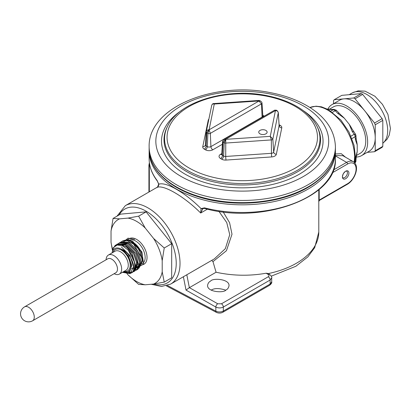 <?xml version="1.0" encoding="UTF-8"?>
<svg xmlns="http://www.w3.org/2000/svg" width="411" height="411" viewBox="0 0 411 411"><rect width="100%" height="100%" fill="white"/><g stroke="black" fill="none" stroke-linecap="round" stroke-linejoin="round"><path stroke-width="0.62" d="M151.207 284.258L161.513 286.467L170.637 284.109L214.321 258.889L225.326 248.681L229.749 234.666L226.744 222.572L218.904 211.321M202.947 208.536L200.681 213.026C184.123 196.33 162.633 183.876 156.673 187.591L156.673 187.591C158.065 186.887 158.759 185.751 158.754 184.179L159.134 183.902M335.417 153.966L341.289 153.704L345.62 157.274M186.805 274.779L189.353 287.669L186.024 290.084L183.388 276.747M189.353 287.669L216.068 272.241L212.98 261.632L211.711 260.399M212.98 261.632L226.43 250.725L232.004 234.224L229.6 222.747L223.173 211.901M202.942 208.541L204.688 208.449A1.341 0.442 104.4 0 1 204.478 207.858L201.051 208.608L200.681 213.026L207.437 209.122M202.469 208.927L201.051 208.608C192.898 200.491 184.688 194.054 176.417 189.296C168.474 184.698 162.586 182.993 158.754 184.179L157.156 180.537A1.341 1.002 142.4 0 0 157.315 181.04L158.651 184.143C157.752 186.825 157.105 187.971 156.704 187.57L156.73 187.55M157.125 187.293L156.704 187.57M335.417 155.574L342.918 155.712M266.174 273.217L268.316 274.563A2.682 1.557 122.1 0 1 269.708 274.461L268.188 273.505L266.174 273.217C249.385 276.182 232.683 275.858 216.068 272.241M210.72 281.001C212.631 277.903 229.446 278.863 229.025 285.64C228.68 287.767 227.632 289.241 225.886 290.063C223.974 293.161 207.159 292.2 207.581 285.424C207.925 283.297 208.973 281.823 210.72 281.001M318.736 200.707C318.792 201.858 318.813 201.837 318.797 200.635A1.341 0.776 180 0 1 319.188 200.095L319.188 189.425M269.708 274.461C271.476 276.254 272.144 277.374 271.702 277.826L270.135 280.025L223.327 307.048C220.856 308.209 218.359 308.214 215.842 307.063L215.842 311.158L167.488 285.522M271.702 277.826L271.702 281.864L270.135 284.042L223.327 311.065C220.856 312.232 218.359 312.262 215.842 311.158A2.682 1.536 -62.1 0 0 216.433 312.401A2.682 1.536 -62.1 0 1 216.433 312.401L216.433 312.401C218.652 313.341 220.764 313.3 222.772 312.293A2.682 1.546 -120 0 0 222.772 312.293L222.772 312.293A2.682 1.546 -120 0 0 223.327 311.065L223.327 307.048A2.682 1.546 -120 0 0 221.467 303.786L217.722 303.775L189.394 287.643M225.726 290.151C219.263 288.07 214.403 288.07 211.156 290.156M319.465 200.388L319.188 200.095L347.557 183.717A1.341 0.776 60 0 1 347.28 184.328L319.465 200.388L318.797 201.503M348.913 173.082A4.603 2.656 120 0 0 344.038 172.651A4.603 2.656 120 0 0 344.038 179.155A4.603 2.656 120 0 0 348.913 173.082M221.919 154.418L221.621 154.639L221.729 154.289A2.548 1.469 0 0 0 222.474 155.384L223.615 156.041A2.548 1.469 0 0 0 225.721 156.463L271.44 153.313A2.548 1.469 0 0 0 273.664 152.029L272.842 139.052L270.274 136.36L275.442 110.585L225.629 139.344L270.274 136.36L271.342 139.92A1.716 0.992 0 0 0 272.842 139.052L278.293 112.655A1.716 0.992 0 0 0 278.304 112.501L279.136 125.406A2.548 1.469 0 0 1 279.12 125.632A2.682 2.173 -168.3 0 0 281.776 127.893A5.225 3.016 0 0 0 280.281 125.401L279.136 124.739A5.225 3.016 0 0 0 279.09 124.713M221.77 153.596L220.579 154.284A5.225 3.016 0 0 0 220.579 158.548L221.724 159.211A5.225 3.016 0 0 0 226.035 160.069A2.682 0.257 -93.9 0 1 225.721 156.463L225.767 139.427L224.206 142.781A1.716 0.992 0 0 0 225.624 143.064L271.342 139.92L271.44 153.313A2.682 0.257 -93.9 0 0 271.753 156.925A5.225 3.016 0 0 0 276.326 154.284L281.776 127.893M221.729 154.289L222.556 141.384A1.716 0.992 0 0 0 223.06 142.119L224.206 142.781L223.615 156.041A2.682 1.546 -60 0 1 221.724 159.211M211.711 105.493C211.948 104.26 212.8 103.778 214.28 104.034L213.663 103.577L258.873 100.464L258.786 100.967L259.896 100.7L260.749 101.193L258.786 100.967L214.28 104.034L209.112 129.809L258.925 101.049L261.499 103.824A1.716 0.992 0 0 0 261.997 103.084L262.829 115.989A2.548 1.469 0 0 1 262.084 117.084A2.682 1.546 -120 0 0 262.11 117.376M206.25 132.049L205.438 144.754A2.548 1.469 0 0 0 205.418 144.872A2.548 1.469 0 0 0 206.163 145.967L207.308 146.629A2.548 1.469 0 0 0 210.91 146.629L210.324 133.37L209.112 129.809L207.894 133.37A1.716 0.992 0 0 0 210.324 133.37L261.499 103.824L262.084 117.084L210.91 146.629A2.682 1.546 -120 0 0 212.806 149.794L222.372 144.271M208.88 119.108A5.225 3.016 0 0 0 208.233 120.248L202.777 146.645A5.225 3.016 0 0 0 204.272 149.131A2.682 1.546 -60 0 0 206.163 145.967L206.754 132.707L208.973 129.727C207.396 129.886 206.492 130.606 206.26 131.89A1.716 0.992 0 0 0 206.25 131.967L206.25 131.967A1.716 0.992 0 0 0 206.754 132.707L207.894 133.37L207.308 146.629A2.682 1.546 -60 0 1 205.418 149.794A5.225 3.016 0 0 0 212.806 149.794M220.579 158.548A2.682 1.546 -60 0 0 222.474 155.384L223.06 142.119L225.629 139.344L223.81 139.488L274.584 110.174L275.442 110.585L276.305 110.174L277.158 110.667L275.581 110.667C277.158 110.723 278.062 111.386 278.293 112.655L279.12 125.632L273.664 152.029A2.682 2.173 -168.3 0 0 276.326 154.284M205.418 144.913A2.682 2.173 11.7 0 1 205.402 144.996L206.26 131.89M259.978 130.415A4.182 2.415 0 0 0 258.75 132.126A4.182 2.415 0 0 0 262.937 134.541A4.182 2.415 0 0 0 267.119 132.126A4.182 2.415 0 0 0 264.535 129.891A4.182 2.415 0 0 0 259.978 130.415M112.126 252.899A13.404 7.737 60 0 1 121.456 249.261C129.629 251.815 137.074 267.325 132.244 272.426L131.438 273.007L125.18 272.801M111.982 252.981L113.415 247.602L117.248 245.007L122.627 245.901L128.283 250.124A16.08 9.283 60 0 1 132.244 272.426M123.115 271.933A13.404 7.737 60 0 0 130.898 264.689A13.404 7.737 60 0 0 121.456 249.261L128.417 255.93L131.792 265.3L129.604 272.01L122.992 272.005M121.096 241.956L122.75 240.887L125.997 240.05A16.08 9.283 60 0 1 130.934 241.601A16.08 9.283 60 0 1 142.021 258.211L142.304 261.221L139 268.172M131.839 242.136L139.612 250.099L142.304 260.589M131.119 241.709L138.872 249.261L142.252 258.226L142.304 259.988M118.44 243.492L120.099 242.418L128.468 243.024L136.842 251.316L140.505 262.336L137.505 269.503L135.738 270.381M114.782 246.107L117.443 243.949L125.817 244.555L134.186 252.852L137.849 263.867L134.849 271.039L133.082 271.912M128.283 250.124L134.967 263.148L134.793 269L132.198 272.57L131.438 273.007M136.909 262.341L135.07 267.736M133.678 268.511L131.577 268.676M116.683 244.386L125.057 244.992L133.431 253.289L137.094 264.304L134.094 271.476M119.339 242.855L127.713 243.461L136.082 251.758L139.745 262.773L136.745 269.945M121.99 241.324L127.415 240.764L133.632 244.191L142.021 258.211M106.11 259.778A10.989 6.345 60 0 1 108.381 255.061A10.989 6.345 60 0 1 113.878 255.606A10.989 6.345 60 0 1 117.762 259.048A10.989 6.345 60 0 1 119.37 274.096A10.989 6.345 60 0 1 114.15 273.705M112.614 249.23A36.826 21.259 60 0 1 111.032 242.259L111.032 231.095A36.826 21.259 60 0 1 119.637 218.852L128.011 218.102A36.826 21.259 60 0 1 145.227 228.038L153.596 238.457A36.826 21.259 60 0 1 162.206 260.636L162.206 271.799A36.826 21.259 60 0 1 153.596 284.047L145.227 284.792A36.826 21.259 60 0 1 128.011 274.856L126.855 273.418M111.792 259.218A8.04 4.644 60 0 1 117.043 266.302A8.04 4.644 60 0 1 115.81 272.745L32.613 320.78A8.04 4.644 60 0 0 33.846 314.338A8.04 4.644 60 0 0 28.59 307.253A8.04 4.644 60 0 0 24.573 306.853L107.769 258.817A8.04 4.644 60 0 1 111.792 259.218M111.032 231.095L113.056 218.452L119.637 218.852M112.367 250.011L111.032 242.259M113.056 218.452L120.51 214.146L146.095 211.86L171.68 243.692L171.68 277.805L164.23 282.11L153.596 284.047M145.227 284.792L138.641 284.391L128.011 274.856M162.206 271.799L164.23 282.11M153.596 238.457L164.23 247.992L162.206 260.636M164.23 247.992L171.68 243.692M128.011 218.102L138.641 216.165L145.227 228.038M138.641 216.165L146.095 211.86M327.87 109.079A29.484 17.021 60 0 1 332.057 104.569A29.484 17.021 60 0 1 364.855 128.489A29.484 17.021 60 0 1 361.541 155.635A29.484 17.021 60 0 1 356.219 157.012M332.057 104.569L339.64 100.192A29.484 17.021 60 0 1 343.956 98.861A29.484 17.021 60 0 1 364.804 110.893A29.484 17.021 60 0 1 372.433 124.112A29.484 17.021 60 0 1 375.228 137.762A29.484 17.021 60 0 1 369.119 151.258L361.541 155.635M329.432 109.182L333.398 106.891A26.802 15.474 60 0 1 356.275 116.621A26.802 15.474 60 0 1 360.2 153.313L356.445 155.481M374.549 151.721A33.502 19.343 60 0 0 375.228 150.755L375.228 124.769L382.811 120.392L382.811 146.378A33.502 19.343 60 0 1 382.127 147.344L374.549 151.721L367.182 152.378M333.532 103.716L333.532 100.695A33.502 19.343 60 0 1 334.21 99.729L353.701 97.988A33.502 19.343 60 0 1 355.058 98.774L374.549 123.017A33.502 19.343 60 0 1 375.228 124.769M375.228 150.755L382.811 146.378M374.549 123.017L382.127 118.64A33.502 19.343 60 0 1 382.811 120.392M355.058 98.774L362.641 94.396L382.127 118.64M353.701 97.988L361.284 93.61A33.502 19.343 60 0 1 362.641 94.396M334.21 99.729L341.793 95.352L361.284 93.61M327.48 109.115L328.394 109.033A29.751 17.175 60 0 1 330.131 109.316L332.155 109.449L331.312 109.686L333.352 109.603L335.248 110.698L332.54 112.26M355.407 134.52L354.2 134.274A2.682 1.546 60 0 1 355.15 136.719L355.926 135.409L355.458 134.104L352.016 128.9A29.751 17.175 60 0 0 349.237 124.322L344.361 118.255A29.751 17.175 -120 0 0 341.13 115.198L336.265 110.22L334.194 109.367L330.819 111.068M357.221 151.407L355.356 158.867L356.137 157.937L356.83 153.606A29.751 17.175 60 0 0 357.221 151.407L357.221 144.903A29.751 17.175 -120 0 0 356.471 140.526L356.137 138.327L355.356 139.596L355.15 136.719L351.944 138.569M328.394 109.033L331.312 109.686M344.361 118.255L337.708 113.379L335.248 110.698L336.167 110.59M338.659 113.292L337.708 113.379M349.237 124.322L352.16 131.356L354.2 134.274L350.963 136.149M353.342 131.556L352.16 131.356M357.221 144.903L355.356 139.596M332.134 109.449L334.194 109.367M354.832 163.018L355.15 161.985L354.657 162.273M356.137 157.932L355.926 161.086L355.15 161.985L355.356 158.867M121.456 247.073L129.897 255.483L133.498 266.595L130.302 273.659L122.421 272.334M112.409 249.862L115.296 245.213L120.454 244.226L126.552 247.129L132.023 253.114L135.984 267.376L133.539 271.769L128.823 272.498M117.577 243.964L126.573 243.908L135.702 253.258L138.728 265.218L133.77 271.137M120.582 242.166L129.105 242.31L137.813 250.813L141.461 262.208L137.962 269.205M137.551 269.364L135.938 269.631M122.884 240.903L127.246 239.51L132.589 241.236L141.893 251.897L143.619 264.119L136.693 267.88M122.709 245.937L122.791 245.023M123.567 242.079L127.991 238.159L134.726 239.413M153.683 284.032A42.616 24.603 -120 0 0 176.227 263.374A42.616 24.603 -120 0 0 152.938 216.042A42.616 24.603 -120 0 0 119.072 214.979M170.637 284.109A45.297 26.15 -120 0 0 180.018 263.374A45.297 26.15 -120 0 0 160.249 217.789A45.297 26.15 -120 0 0 125.34 205.654L116.981 216.186M354.554 162.705L355.345 156.406L354.046 145.299L349.006 132.039L340.914 120.069L328.461 109.639L321.494 106.824L316.002 106.182L309.94 107.523A38.059 21.973 60 0 1 341.053 121.933A38.059 21.973 60 0 1 354.087 162.263M217.722 303.775A2.682 1.48 -60.3 0 0 215.842 307.063L186.024 290.084M268.316 274.563C269.297 275.313 269.282 276.043 268.27 276.762L221.467 303.786M268.296 273.572A76.523 44.177 0 0 0 318.797 232.025L318.797 201.477M318.797 200.635L318.797 189.759M157.156 180.537A93.138 53.774 0 0 1 149.136 158.713L149.136 151.053A93.138 53.774 0 0 0 176.417 189.075A93.138 53.774 0 0 0 277.918 200.732A93.138 53.774 0 0 0 335.417 151.053L335.397 149.958M204.478 207.858A93.138 53.774 0 0 0 335.417 158.713L335.417 151.053M333.398 170.01L346.612 162.381L335.417 155.918M332.216 172.877L347.557 164.02A1.341 0.776 60 0 0 346.612 162.381A13.404 7.737 -60 0 1 353.311 161.718L342.841 155.671M222.772 312.293L269.58 285.27A2.682 1.546 -120 0 0 270.135 284.042L270.135 280.025A2.682 1.546 -120 0 0 268.27 276.762M347.557 164.02A12.063 6.961 -60 0 1 356.085 168.947A12.063 6.961 -60 0 1 347.557 183.717M308.137 186.887A93.138 53.774 0 0 0 335.417 148.864C334.965 164.025 325.779 176.905 307.86 187.503C279.84 204.175 232.78 208.064 197.876 196.658C168.469 187.596 148.864 168.71 149.136 148.864A93.138 53.774 0 0 0 206.635 198.544A93.138 53.774 0 0 0 308.137 186.887M149.984 166.049L149.316 165.664A5.358 3.093 -60 0 1 149.568 163.948M149.316 191.814L149.316 165.664A1.341 0.776 180 0 1 148.926 165.114L148.926 192.04M347.413 172.856A3.822 2.204 120 0 0 346.622 171.11C346.293 171.721 346.915 169.265 343.324 173.714C341.449 178.96 343.144 177.115 342.805 177.727A3.822 2.204 120 0 0 345.749 176.699A3.822 2.204 120 0 0 347.413 172.856M308.137 184.698A93.138 53.774 0 0 0 335.417 146.676C334.77 130.708 325.964 117.459 308.995 106.932C298.145 100.284 285.383 95.547 270.721 92.722C214.717 81.008 148.042 107.132 149.136 146.676A93.138 53.774 0 0 0 206.635 196.355A93.138 53.774 0 0 0 308.137 184.698M303.4 176.494A86.438 49.906 0 0 0 264.648 93.004A86.438 49.906 0 0 0 158.785 154.125A86.438 49.906 0 0 0 303.4 176.494M181.467 110.518A80.767 46.628 0 0 0 187.113 175.266A80.767 46.628 0 0 0 299.388 174.177A80.767 46.628 0 0 0 303.087 110.518M167.554 126.321L167.025 127.384A78.27 45.189 0 0 0 202.577 178.754A78.27 45.189 0 0 0 297.621 171.762A78.27 45.189 0 0 0 317.528 127.384L317.004 126.321C313.48 119.344 307.634 113.251 299.47 108.036C290.921 102.637 280.78 98.666 269.051 96.128C228.757 86.844 178.996 101.049 167.554 126.321A77.72 44.871 0 0 0 202.854 177.331A77.72 44.871 0 0 0 297.235 170.39A77.72 44.871 0 0 0 317.004 126.321M295.468 167.976A75.223 43.432 0 0 0 261.745 95.316A75.223 43.432 0 0 0 169.615 148.51A75.223 43.432 0 0 0 295.468 167.976M226.035 160.069L271.753 156.925M264.237 116.149A5.225 3.016 0 0 0 263.975 115.984L262.829 115.327A5.225 3.016 0 0 0 262.783 115.296M204.272 149.131L205.418 149.794M221.683 154.51A2.682 1.546 60 0 1 220.579 154.284M279.177 125.627A2.682 1.546 120 0 0 280.281 125.401M262.87 116.215A2.682 1.546 120 0 0 263.975 115.984M205.402 144.996A2.682 2.173 11.7 0 1 202.777 146.645M208.644 120.248A2.682 2.173 11.7 0 1 208.233 120.248M142.252 258.226A13.794 7.963 60 0 1 142.304 259.428L142.304 261.221M142.273 260.286A13.794 7.963 60 0 1 140.3 265.11M122.987 246.071A13.794 7.963 60 0 1 123.243 245.054M131.977 242.223L132.44 242.469A13.794 7.963 60 0 1 132.553 242.531A13.794 7.963 60 0 1 139.612 250.099M130.493 241.355A13.404 7.737 60 0 1 137.957 246.667A13.404 7.737 60 0 1 142.293 261.812M113.169 252.297A12.33 7.121 60 0 1 125.817 253.998A12.33 7.121 60 0 1 130.128 266.256A12.33 7.121 60 0 1 124.158 271.332M128.679 240.558L128.972 240.389A13.404 7.737 60 0 1 140.408 245.254A13.404 7.737 60 0 1 142.37 263.6L142.042 263.79M108.381 255.061L115.013 251.229A10.989 6.345 60 0 1 124.394 255.221A10.989 6.345 60 0 1 126.002 270.263L119.37 274.096M127.569 240.245A14.739 8.513 60 0 1 141.831 244.031A14.739 8.513 60 0 1 147.04 257.533A14.739 8.513 60 0 1 141.728 264.89M351.914 93.107A29.484 17.021 60 0 1 352.088 93.004A29.484 17.021 60 0 1 384.886 116.924A29.484 17.021 60 0 1 382.811 143.223M156.981 187.385L125.34 205.654M166.357 285.856L216.433 312.401M318.797 232.025L314.687 247.689L307.839 256.901L295.884 266.261L271.296 276.146M335.417 158.713C337.863 197.013 262.547 224.904 204.688 208.449M149.136 158.713C149.183 166.537 151.911 173.976 157.315 181.04M149.157 149.958L149.136 151.053M347.28 184.328C354.863 180.064 360.221 166.003 353.311 161.718M269.58 285.27C271.337 283.867 272.046 282.732 271.702 281.864M335.417 148.864L335.417 146.676M149.136 148.864L149.136 146.676M149.399 162.766L148.926 165.114M278.941 125.535L279.239 125.756L279.136 125.406M262.634 116.118L262.932 116.339L262.829 115.989M222.556 141.384L223.81 139.488M274.584 110.174L276.305 110.174M277.158 110.667L278.304 112.501M258.873 100.464L259.896 100.7M260.749 101.193C261.658 102.01 262.074 102.642 261.997 103.084M206.291 131.638L211.742 105.252C212.328 104.029 212.97 103.469 213.663 103.577M131.315 241.817L130.934 241.601M24.573 306.853A8.04 8.04 0 0 0 21.629 317.837A8.04 8.04 0 0 0 32.613 320.78M349.16 94.694L352.088 93.004M355.926 135.409L356.137 138.332M382.811 143.311L387.147 139.165L389.227 135.142L390.45 128.571L387.938 114.371L382.451 104.348L374.93 96.256L365.071 91.16L358.279 90.841L352.592 92.732M355.926 161.081C355.941 161.759 355.5 162.468 354.595 163.213"/></g></svg>
